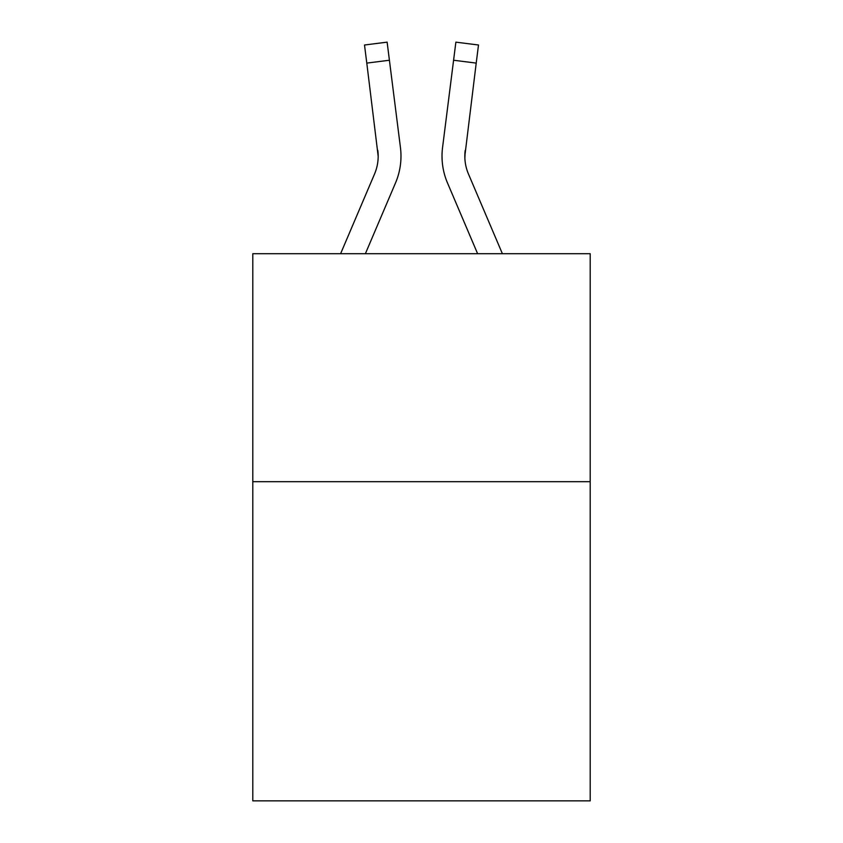 <?xml version="1.0" encoding="UTF-8"?>
<svg xmlns="http://www.w3.org/2000/svg" width="843" height="843" viewBox="0 0 843 843"><rect width="100%" height="100%" fill="white"/><g stroke="black" fill="none" stroke-linecap="round" stroke-linejoin="round"><path stroke-width="1.26" d="M590.205 481.69L590.205 800.85L252.795 800.85L252.795 253.711L590.205 253.711L590.205 481.69L252.795 481.69M365.377 253.711L395.515 182.931A68.388 68.388 0 0 0 400.446 147.567L389.413 60.243L366.789 63.099L364.503 45.006L387.127 42.15L389.413 60.243M400.098 144.827L400.446 147.567M502.396 253.711L468.455 173.995A45.596 45.596 0 0 1 464.82 156.218L476.211 63.099L453.587 60.243L455.873 42.15L478.497 45.006L476.211 63.099M477.623 253.711L447.485 182.931A68.388 68.388 0 0 1 442.554 147.567L453.587 60.243M464.872 158.368L465.178 150.423A45.596 45.596 0 0 0 468.455 173.995M340.604 253.711L374.545 173.995A45.596 45.596 0 0 0 378.18 156.229L366.789 63.099M374.545 173.995A45.596 45.596 0 0 0 378.18 156.229A45.596 45.596 0 0 1 374.545 173.995A45.596 45.596 0 0 0 378.18 156.229A45.596 45.596 0 0 1 374.545 173.995A45.596 45.596 0 0 0 377.822 150.423L378.18 156.218M400.983 156.103L400.899 159.475L400.983 156.103M442.101 159.475L442.017 156.103M442.554 147.567L442.902 144.827"/></g></svg>
